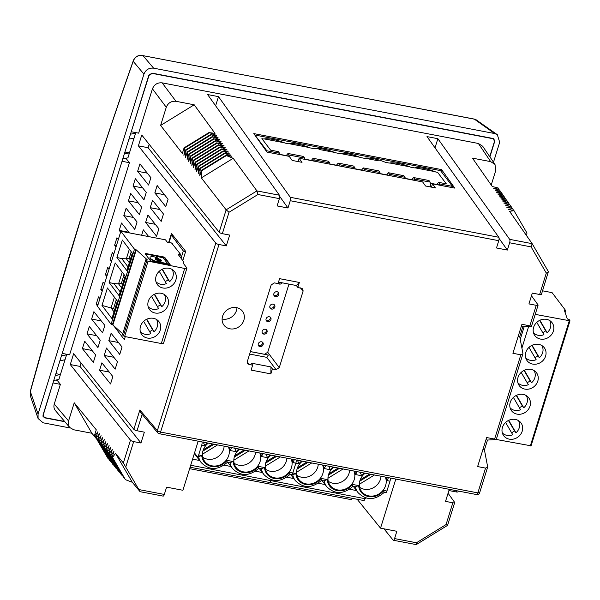 <?xml version="1.0" encoding="UTF-8"?>
<svg xmlns="http://www.w3.org/2000/svg" width="600" height="600" viewBox="0 0 600 600"><rect width="100%" height="100%" fill="white"/><g stroke="black" fill="none" stroke-linecap="round" stroke-linejoin="round"><path stroke-width="0.9" d="M124.935 152.017L129.465 152.887L124.328 153.9L122.79 158.828L127.935 157.815L134.07 138.113L128.933 139.118L148.89 75.113L152.108 73.133L493.02 138.48L493.92 138.863L494.498 141.255M64.852 421.717L44.737 417.862L43.043 416.43L43.043 414.945L53.775 380.475L58.898 379.462L60.427 374.535L55.29 375.548L53.752 380.475M70.207 427.995L43.14 422.805L38.07 418.5L38.062 414.045L143.94 74.108C145.762 69.72 148.98 67.74 153.6 68.168L494.61 133.538L497.332 134.685L499.695 142.297L493.493 162.203M122.805 158.828L61.448 355.853L66.57 354.832L60.427 374.535L55.898 373.665M128.947 139.125L124.35 153.907M489.893 156.877L494.707 141.398M59.918 360.78L55.312 375.555M61.425 355.845L59.887 360.772L65.032 359.76M497.332 134.685L475.643 119.49L474.39 119.167L494.61 133.538M474.015 119.093A2.692 0.953 100.8 0 1 474.21 119.07A2.692 0.953 100.8 0 1 474.39 119.167L142.995 55.635L153.6 68.168M142.605 55.568A2.692 0.953 100.9 0 1 142.815 55.545A2.692 0.953 100.9 0 1 142.995 55.635L141.517 55.448C137.94 55.305 135.292 56.925 133.59 60.315L133.208 61.32L143.94 74.108M133.312 60.847A2.692 0.983 19.5 0 0 133.192 61.02A2.692 0.983 19.5 0 0 133.208 61.32C115.417 111.84 99.157 160.395 79.11 224.632L52.635 312.54L30.352 391.537L38.062 414.045M30.398 391.275A2.692 0.532 15.3 0 0 30.3 391.373A2.692 0.532 15.3 0 0 30.352 391.537L30.338 395.783L38.07 418.5M475.643 119.49A2.692 1.882 -71.3 0 0 475.395 119.377A2.692 1.882 -71.3 0 0 475.05 119.31M133.59 60.315L133.192 61.02C95.805 167.115 61.508 277.23 30.3 391.373L30.345 395.79M141.517 55.448L141.562 55.373C137.828 55.23 135.142 56.843 133.507 60.21M135.06 132.472L135.6 133.185L130.485 134.19M66.023 354.12L66.57 354.832M134.07 138.113L135.6 133.185M136.252 249.862L112.868 324.93L112.373 324.832L135.757 249.765L136.252 249.862L147.18 259.702L145.785 259.763L122.407 334.822L124.62 336.495L161.31 343.53A3.225 0.915 17.3 0 0 163.507 343.32L186.892 268.26A3.225 0.915 17.3 0 0 186.773 267.862L183.375 263.385L183.375 261.33L178.425 254.805L179.618 253.59L179.002 255.562M112.868 324.93L122.722 333.803M172.845 244.11L171.57 242.985L167.273 242.16L165.502 239.827L120.885 231.27L97.5 306.337L111.09 324.255L112.373 324.832M180.105 253.688L179.618 253.59M120.885 231.27L134.475 249.188L135.757 249.765M145.785 259.763L146.73 260.873L123.352 335.933M186.892 268.26A3.225 0.915 17.3 0 1 184.695 268.462L146.73 260.873M163.17 256.853A1.515 0.427 -162.7 0 1 164.977 257.663L170.055 264.36A1.515 0.427 -162.7 0 1 170.108 264.54A1.515 0.427 -162.7 0 1 169.08 264.638L152.093 261.382A1.515 0.427 -162.7 0 1 150.285 260.572L145.208 253.875A1.515 0.427 -162.7 0 1 145.155 253.695A1.515 0.427 -162.7 0 1 146.183 253.597L163.17 256.853L163.02 257.347L146.032 254.085A1.515 0.427 17.3 0 0 145.328 254.032M175.852 280.028A10.762 9.585 -37.2 0 1 167.483 287.835A10.762 9.585 -37.2 0 1 157.403 284.64A10.762 9.585 -37.2 0 1 160.178 270.495A10.762 9.585 -37.2 0 1 174.547 271.635A10.762 9.585 -37.2 0 1 175.852 280.028M160.267 330.075A10.762 9.585 -37.2 0 1 151.898 337.882A10.762 9.585 -37.2 0 1 141.81 334.68A10.762 9.585 -37.2 0 1 144.593 320.543A10.762 9.585 -37.2 0 1 158.962 321.675A10.762 9.585 -37.2 0 1 160.267 330.075M168.06 305.055A10.762 9.585 -37.2 0 1 159.69 312.855A10.762 9.585 -37.2 0 1 149.61 309.66A10.762 9.585 -37.2 0 1 152.385 295.522A10.762 9.585 -37.2 0 1 166.755 296.655A10.762 9.585 -37.2 0 1 168.06 305.055M122.355 240.03L132.3 253.147L126.863 270.615L116.917 257.498L122.355 240.03M111.93 318.548L101.985 305.43L107.43 287.962L117.375 301.08L111.93 318.548M119.07 295.635L109.125 282.525L115.222 262.942L125.167 276.053L119.07 295.635M169.785 264.697L164.82 258.157A1.515 0.427 17.3 0 0 163.02 257.347M129.337 249.24L126.36 258.81L121.725 258.6L116.917 257.498M121.725 258.6L128.017 266.903M101.985 305.43L111.06 307.942L114.413 297.173M114.015 311.85L111.06 307.942L113.573 308.423L116.302 299.67M109.125 282.525L113.933 283.627L118.567 283.837L122.205 272.153M113.933 283.627L120.225 291.923M159.788 260.55A1.635 0.465 -162.7 0 1 159.847 260.752A1.635 0.465 -162.7 0 1 158.407 260.782M157.23 260.325A1.635 0.465 -162.7 0 1 156.72 259.778L156.87 259.282A1.635 0.465 -162.7 0 1 158.28 259.237A1.635 0.465 -162.7 0 1 159.938 260.055A1.635 0.465 -162.7 0 1 159.998 260.257A1.635 0.465 -162.7 0 1 158.295 260.212A1.635 0.465 -162.7 0 1 156.87 259.282M167.115 263.715L161.925 263.07L160.567 262.462L160.17 261.608M161.363 260.955A3.277 0.93 17.3 0 0 159.488 259.71M158.31 259.252L156.637 256.95M159.12 262.185L158.303 262.38A6.825 1.935 -162.7 0 1 149.917 257.88L150.067 257.385A6.825 1.935 -162.7 0 1 154.71 256.942L156.623 258.195L156.157 258.945A3.277 0.93 17.3 0 0 155.355 259.08M131.235 251.737L129.165 258.382L126.36 258.81L129.322 262.718M114.645 309.832L113.573 308.423M121.53 287.737L118.567 283.837L121.373 283.403L124.095 274.642M160.095 261.84L160.252 261.345L162.075 262.575L166.538 263.43L166.38 263.925M156.562 257.183L156.675 256.553L157.447 256.478L163.26 257.94L167.265 263.22L166.538 263.43M156.72 256.688L157.92 258.968M158.797 259.403L158.94 258.952L158.07 258.472M158.94 258.952A3.277 0.93 -162.7 0 1 161.565 260.745A3.277 0.93 -162.7 0 1 160.56 261.09L160.252 261.345M158.303 262.38L158.46 261.885A6.825 1.935 -162.7 0 1 150.067 257.385M158.46 261.885L158.385 262.395M156.315 258.45A3.277 0.93 -162.7 0 0 155.31 258.795A3.277 0.93 -162.7 0 0 157.935 260.587L159.27 261.69L158.542 261.9M172.102 269.445A10.178 9.067 -37.2 0 1 172.185 269.587A10.178 9.067 -37.2 0 1 169.605 281.64L168.127 279.697A10.178 9.067 -37.2 0 1 165.203 281.55M159.248 271.282L166.403 283.612A10.178 9.067 -37.2 0 1 155.947 281.692M156.51 319.485A10.178 9.067 -37.2 0 1 154.02 331.688L152.542 329.737A10.178 9.067 -37.2 0 1 149.618 331.59M143.663 321.322L150.81 333.653A10.178 9.067 -37.2 0 1 140.363 331.733M151.455 296.303L158.61 308.632A10.178 9.067 -37.2 0 1 148.155 306.712M164.303 294.465A10.178 9.067 -37.2 0 1 164.392 294.608A10.178 9.067 -37.2 0 1 161.812 306.66L160.335 304.718A10.178 9.067 -37.2 0 1 157.41 306.57M130.23 259.793L129.165 258.382M121.373 283.403L122.438 284.812M162.097 269.303L168.127 279.697M162.375 269.175L169.605 281.64M152.542 329.737L146.512 319.35M154.02 331.688L146.782 319.222M154.583 294.195L161.812 306.66M154.305 294.33L160.335 304.718M173.055 235.522L171.36 235.2L183.322 250.972L185.58 251.655M183.322 250.972L181.05 258.263M171.36 235.2L169.08 242.513M171.72 243.188L180.57 254.288L179.835 256.657M360.21 479.798L369.585 474.045M381.007 476.235A13.447 11.985 -37.2 0 1 373.14 487.86A13.447 11.985 -37.2 0 1 359.625 487.252M359.767 481.162L370.935 474.3M359.325 484.29L374.475 474.982M385.312 477.06A13.987 12.465 -37.2 0 1 379.005 493.905A13.987 12.465 -37.2 0 1 361.627 491.543A13.987 12.465 -37.2 0 1 365.19 473.197M384.202 492.405L385.68 492.69A2.692 0.953 -79.1 0 0 386.925 491.025L389.993 481.17A2.692 0.953 -79.1 0 0 390.158 477.99M293.07 474.938L291.555 474.645A2.692 0.953 -79.1 0 0 292.8 472.98L295.868 463.125A2.692 0.953 -79.1 0 0 296.032 459.945A2.692 0.953 100.9 0 1 295.868 463.125L292.8 472.98A2.692 0.953 100.9 0 1 291.555 474.645A2.692 0.953 100.9 0 1 291.293 474.465M353.94 471.045A13.987 12.465 -37.2 0 1 347.632 487.89A13.987 12.465 -37.2 0 1 330.248 485.528A13.987 12.465 -37.2 0 1 333.81 467.183M322.56 465.03A13.987 12.465 -37.2 0 1 316.26 481.875A13.987 12.465 -37.2 0 1 298.875 479.513A13.987 12.465 -37.2 0 1 302.438 461.175M201.9 441.9A2.692 0.953 100.9 0 1 201.743 445.088L198.675 454.935L201.705 455.52C202.447 461.445 205.77 465.127 211.673 466.56C217.755 467.423 222.87 465.36 227.017 460.373L233.077 461.528C233.82 467.46 237.15 471.143 243.053 472.575C249.135 473.438 254.243 471.375 258.39 466.38L264.45 467.543C265.2 473.475 268.522 477.158 274.425 478.59C280.507 479.452 285.623 477.39 289.77 472.395L295.83 473.558C296.572 479.49 299.895 483.173 305.805 484.605C311.88 485.467 316.995 483.405 321.142 478.41L327.202 479.572C327.952 485.505 331.275 489.188 337.178 490.62C343.26 491.482 348.375 489.42 352.522 484.425L358.582 485.588C359.325 491.52 362.647 495.202 368.55 496.635C374.632 497.498 379.748 495.435 383.895 490.44L383.978 492.232M355.515 486.908A17.49 15.578 142.8 0 0 358.103 492.683C366.188 500.595 374.903 500.49 384.232 492.382L384.165 492.397M358.582 485.588L355.485 486.772M352.522 484.425L352.605 486.217M355.815 486.967L352.793 486.39M327.202 479.572L324.112 480.757M321.142 478.41L321.225 480.21M292.763 474.877A17.49 15.578 142.8 0 0 295.35 480.653C303.442 488.565 312.15 488.46 321.48 480.353L321.413 480.375M295.83 473.558L292.733 474.743M190.688 465.263L270.638 480.585L272.123 480.022L270.638 480.585L270.022 482.558L190.072 467.228M301.507 460.995L298.897 463.71L297.337 459.967M332.88 467.01L330.27 469.725L324.21 468.562L325.83 465.428M330.27 469.725L328.71 465.982M364.26 473.025L361.65 475.74L355.59 474.577L357.202 471.442M361.65 475.74L360.09 471.998M389.993 481.17L386.963 480.592L388.582 477.457M366.255 498.067L364.763 498.63L364.147 500.603L270.022 482.558L270.638 480.585L364.763 498.63M356.498 490.567L349.567 489.24M325.118 484.553L318.195 483.225M293.745 478.537L286.822 477.21M349.635 470.22A13.447 11.985 -37.2 0 1 341.767 481.845A13.447 11.985 -37.2 0 1 328.252 481.245M318.263 464.205A13.447 11.985 -37.2 0 1 310.388 475.83A13.447 11.985 -37.2 0 1 296.873 475.23M328.837 473.783L338.205 468.03M328.395 475.147L339.555 468.285M327.945 478.275L343.095 468.967M297.457 467.775L306.832 462.015M297.022 469.132L308.183 462.27M296.572 472.26L311.722 462.952M479.58 492.405L477.84 492.885L160.56 432.067A2.692 0.953 100.9 0 1 159.315 433.732L476.595 494.558A2.692 0.953 -79.1 0 0 477.84 492.885L485.558 468.097L477.623 466.575L486.66 437.55L494.603 439.065L496.035 439.59L487.5 440.048L484.433 449.903L487.612 466.612L487.59 467.28L485.558 468.097M133.845 429.33A2.692 0.765 17.3 0 0 137.04 430.763L144.345 432.165L140.97 442.995L133.665 441.6A2.692 0.765 -162.7 0 1 130.47 440.168L70.267 364.545L73.642 353.707L133.845 429.33L139.875 409.98L140.91 412.92L157.77 432.832A2.692 2.393 -40.3 0 1 157.35 430.68L157.365 430.635A2.692 0.765 17.3 0 0 160.56 432.067L218.978 244.507A2.692 0.765 -162.7 0 1 215.782 243.075L138.382 145.852L141.757 135.015L219.157 232.237A2.692 0.765 17.3 0 0 222.353 233.67L229.665 235.072L226.29 245.903L218.978 244.507M57.48 379.74L57.27 380.43L60.398 384.36L54.262 404.062L68.573 420.96L74.227 402.803L96.27 429.795L94.53 435.368L94.838 435.78L97.875 431.768L96.142 437.34L96.45 437.745L99.48 433.732L97.748 439.305L98.055 439.71L101.085 435.697L99.352 441.27L99.66 441.683L102.69 437.662L100.958 443.235L101.265 443.647L104.295 439.627L102.562 445.2L102.87 445.612L105.9 441.592L104.167 447.165L104.475 447.577L107.512 443.565L105.773 449.138L106.08 449.543L109.118 445.53L107.377 451.103L107.685 451.507L110.722 447.495L108.983 453.067L109.29 453.48L112.328 449.46L110.587 455.033L110.895 455.445L113.933 451.425L112.192 456.998L112.5 457.41L115.538 453.39L123.368 462.982L140.093 491.7L163.08 496.11A2.692 0.953 -79.1 0 0 164.325 494.438L166.59 487.155L182.895 490.283L198.188 441.188M357.18 499.268L380.535 528.165L396.847 531.293L394.575 538.582A2.692 0.953 100.9 0 1 393.33 540.248A2.692 0.953 100.9 0 1 393.082 540.082L383.985 528.832M395.827 479.077L380.535 528.165M168.66 242.43L171.442 233.498L185.67 251.362L182.797 260.572M84.705 341.228L95.648 354.975L93.345 362.362L82.403 348.615L84.705 341.228M92.062 350.468L82.403 348.615M112.845 376.575L110.542 383.962L99.6 370.215L101.903 362.827L112.845 376.575M109.26 372.067L99.6 370.215M89.31 326.452L100.252 340.192L97.95 347.587L87.008 333.84L89.31 326.452M96.66 335.692L87.008 333.84M117.45 361.8L115.148 369.188L104.205 355.44L106.507 348.053L117.45 361.8M113.858 357.293L104.205 355.44M93.907 311.67L104.85 325.418L102.555 332.805L91.605 319.065L93.907 311.67M101.265 320.91L91.605 319.065M122.055 347.017L119.752 354.413L108.81 340.665L111.105 333.278L122.055 347.017M118.462 342.51L108.81 340.665M98.032 304.635L96.21 304.282L98.512 296.895L99.9 298.642M97.597 306.03L96.21 304.282M125.288 336.623L124.35 339.63L113.528 325.515M114.075 326.017L113.407 325.882M102.637 289.86L100.815 289.507L103.118 282.12L104.505 283.86M102.203 291.255L100.815 289.507M107.235 275.077L105.413 274.733L107.715 267.345L109.102 269.085M106.8 276.472L105.413 274.733M111.84 260.303L110.017 259.957L112.32 252.57L113.708 254.31M111.405 261.697L110.017 259.957M116.445 245.528L114.623 245.175L116.925 237.788L118.312 239.535M116.01 246.923L114.623 245.175M128.88 232.252L119.22 230.4L121.523 223.013L129.398 232.905M120.608 232.147L119.22 230.4M126.127 208.237L137.07 221.985L134.767 229.373L123.825 215.625L126.127 208.237M133.485 217.478L123.825 215.625M141.637 235.252L143.325 229.837L148.718 236.61M130.733 193.462L141.675 207.21L139.373 214.597L128.43 200.85L130.733 193.462M138.083 202.702L128.43 200.85M158.873 228.81L156.57 236.197L145.627 222.45L147.93 215.062L158.873 228.81M155.28 224.303L145.627 222.45M135.33 178.68L146.273 192.428L143.977 199.815L133.028 186.075L135.33 178.68M142.688 187.92L133.028 186.075M163.47 214.028L161.175 221.423L150.225 207.675L152.528 200.288L163.47 214.028M159.885 209.528L150.225 207.675M139.935 163.905L150.877 177.653L148.575 185.04L137.632 171.292L139.935 163.905M147.292 173.145L137.632 171.292M168.075 199.252L165.773 206.64L154.83 192.9L157.132 185.505L168.075 199.252M164.49 194.745L154.83 192.9M425.543 186L422.647 181.935L299.115 158.257L302.017 162.322L292.14 160.425L289.237 156.36L267 152.1L253.8 133.597L441.562 169.59L454.763 188.093L432.525 183.833L435.428 187.898L425.543 186M431.498 187.14L432.525 183.833M441.03 171.292L441.562 169.59M439.357 184.95L430.245 183.203M414.255 180.135L405.143 178.395M389.153 175.328L380.04 173.58M364.05 170.512L354.945 168.765M338.955 165.705L329.843 163.958M313.853 160.89L304.74 159.142M288.75 156.083L279.638 154.335M298.087 161.572L299.115 158.257M264.285 138.93L284.272 142.762M289.388 143.738L309.142 147.525M389.79 162.99L409.778 166.815M414.893 167.797L434.88 171.63M319.028 149.422L334.478 152.385M339.593 153.368L359.572 157.192M364.688 158.175L378.322 160.785M280.778 282.54A5.377 4.792 -37.2 0 1 280.222 282.907M277.515 294.517A5.377 4.792 -37.2 0 1 276.33 295.418M273.615 307.028A5.377 4.792 -37.2 0 1 272.43 307.928M269.722 319.538A5.377 4.792 -37.2 0 1 268.538 320.438M265.822 332.048A5.377 4.792 -37.2 0 1 264.638 332.947M261.93 344.565A5.377 4.792 -37.2 0 1 260.745 345.457M448.065 493.245L454.582 502.298A2.692 0.765 -162.7 0 1 454.673 502.605A2.692 0.765 -162.7 0 1 452.842 502.778L445.53 501.382L448.905 490.545L456.217 491.947A2.692 0.765 17.3 0 0 458.048 491.768L458.272 491.048M64.613 421.44L45.03 417.69L43.312 416.183L43.328 414.772L53.085 382.68M62.295 353.13L122.123 161.032M131.325 131.475L149.04 75.367L152.265 73.395L492.728 138.66L493.612 139.02L494.423 141.57L489.728 156.637M222.353 233.67L229.02 212.265L226.14 209.82L201.345 177.885L201.817 170.648L201.502 170.273L199.763 175.845L200.235 168.608L199.92 168.233L198.18 173.805L198.653 166.567L198.337 166.192L196.597 171.765L197.07 164.535L196.755 164.16L195.015 169.733L195.487 162.495L195.173 162.12L193.433 167.692L193.905 160.455L193.583 160.08L191.85 165.653L192.322 158.415L192 158.04L190.267 163.613L190.74 156.375L190.417 156L188.685 161.572L189.157 154.335L188.835 153.96L187.102 159.532L187.575 152.303L187.252 151.92L185.52 157.493L185.985 150.262L185.67 149.887L183.938 155.46L184.403 148.222L184.087 147.847L182.355 153.42L160.62 125.43L166.275 107.273C168.12 102.877 171.352 100.89 175.988 101.302L194.197 104.797L215.002 133.358L209.685 132.69L216.517 135.435L211.2 134.767L218.032 137.52L212.715 136.852L219.548 139.597L214.23 138.93L221.062 141.675L215.475 140.61L222.585 143.76L217.267 143.093L224.1 145.837L218.782 145.17L225.615 147.922L220.02 146.85L227.13 150L221.812 149.333L228.645 152.078L223.327 151.41L230.16 154.163L224.843 153.495L231.675 156.24L226.358 155.572L233.19 158.317L256.928 190.905L257.91 194.52L279.375 198.638A2.692 0.953 -79.1 0 0 279.42 195.218L207.608 94.552L218.483 96.637L290.288 197.295A2.692 0.953 100.9 0 1 290.25 200.715L287.978 208.005L279.697 196.403M509.632 242.775L507.36 250.058L496.493 247.972L498.757 240.69A2.692 0.953 -79.1 0 0 498.803 237.27L426.99 136.605L437.865 138.69L509.67 239.355A2.692 0.953 100.9 0 1 509.632 242.775L531.097 246.885L532.185 243.705L509.565 211.298L514.02 210.712L508.125 209.235L512.58 208.65L512.273 208.237L506.685 207.165L511.14 206.58L505.237 205.103L509.692 204.517L503.798 203.032L508.252 202.447L502.357 200.97L506.805 200.385L500.91 198.9L505.365 198.315L499.47 196.837L503.925 196.252L498.022 194.767L502.478 194.183L502.17 193.778L496.582 192.705L501.037 192.12L495.143 190.635L499.597 190.05L493.695 188.572L498.15 187.988L492.255 186.502L472.447 158.137L490.665 161.625L494.993 164.422L482.715 146.273L478.388 143.475L162.157 82.86C157.523 82.44 154.29 84.435 152.445 88.823L138.637 133.155L131.475 131.782M126.517 158.093L126.308 158.782L129.435 162.705L69.6 354.803L62.438 353.43M280.845 282.555A2.692 2.4 -37.2 0 1 278.243 282.968M277.972 292.05A2.692 2.4 -37.2 0 1 273.825 295.192M274.072 304.56A2.692 2.4 -37.2 0 1 269.933 307.702M270.18 317.07A2.692 2.4 -37.2 0 1 266.032 320.212M266.28 329.58A2.692 2.4 -37.2 0 1 262.132 332.722M262.388 342.09A2.692 2.4 -37.2 0 1 258.24 345.233M140.093 491.7L132.292 482.272L115.538 453.39M393.33 540.248L416.257 544.605L416.438 542.768L446.055 524.572L447.57 525.375L454.673 502.605M55.605 380.108L57.27 380.43M53.227 382.98L60.398 384.36M124.635 158.46L126.308 158.782M129.435 162.705L122.265 161.333M138.382 145.852L148.118 147.72L149.167 144.33M148.118 147.72L226.29 245.903M70.267 364.545L80.002 366.413L81.052 363.022M80.002 366.413L140.97 442.995M112.5 457.41L125.415 479.662L132.292 482.272M112.192 456.998L125.415 479.662M110.895 455.445L124.35 477.952M110.587 455.033L123.847 477.757M109.29 453.48L122.782 476.048M108.983 453.067L122.273 475.853M107.685 451.507L121.208 474.143M107.377 451.103L120.705 473.947M106.08 449.543L119.64 472.237M105.773 449.138L119.13 472.043M104.475 447.577L118.073 470.332M104.167 447.165L117.562 470.138M102.87 445.612L116.498 468.428M102.562 445.2L115.995 468.232M101.265 443.647L114.93 466.522M100.958 443.235L114.42 466.327M99.66 441.683L113.363 464.618M99.352 441.27L112.852 464.423M98.055 439.71L111.788 462.713M97.748 439.305L111.285 462.518M96.45 437.745L110.22 460.808M96.142 437.34L109.71 460.612M94.838 435.78L108.653 458.903M94.53 435.368L108.142 458.707M96.675 439.058L91.89 433.26L74.227 402.803M68.573 420.96C67.867 423.45 68.265 425.64 69.765 427.522L73.68 429.765L91.89 433.26M54.262 404.062C53.55 406.553 53.955 408.743 55.455 410.625L69.765 427.522M160.62 125.43L194.197 104.797M184.087 147.847L209.415 132.285M184.403 148.222L209.685 132.69M185.67 149.887L210.93 134.363M185.985 150.262L211.2 134.767M187.252 151.92L212.445 136.447M187.575 152.303L212.715 136.852M188.835 153.96L213.96 138.525M189.157 154.335L214.23 138.93M190.417 156L215.475 140.61M190.74 156.375L215.752 141.007M192 158.04L216.99 142.688M192.322 158.415L217.267 143.093M193.583 160.08L218.505 144.765M193.905 160.455L218.782 145.17M195.173 162.12L220.02 146.85M195.487 162.495L220.298 147.248M196.755 164.16L221.535 148.928M197.07 164.535L221.812 149.333M198.337 166.192L223.05 151.005M198.653 166.567L223.327 151.41M199.92 168.233L224.572 153.09M200.235 168.608L224.843 153.495M201.502 170.273L226.087 155.167M201.817 170.648L226.358 155.572M201.345 177.885L233.19 158.317M518.19 336.322L519.72 336.615L522.9 353.325L522.87 353.993L520.845 354.81L512.91 353.288L521.947 324.263L531.518 326.25L522.787 326.76L519.72 336.615M521.257 326.468L522.787 326.76M482.91 449.61L484.433 449.903M485.978 439.755L487.5 440.048M494.993 164.422L495.772 170.438L491.228 185.032M498.15 187.988L499.095 189.608M499.597 190.05L500.535 191.67M501.037 192.12L501.975 193.74M502.478 194.183L503.423 195.803M503.925 196.252L504.862 197.873M505.365 198.315L506.303 199.935M506.805 200.385L507.75 202.005M508.252 202.447L509.19 204.067M509.692 204.517L510.63 206.138M511.14 206.58L512.077 208.2M512.58 208.65L513.518 210.27M514.02 210.712L526.935 232.972L526.688 235.83M507.36 250.058L499.08 238.455M435.007 147.847L437.865 138.69M215.625 105.795L218.483 96.637M287.978 208.005L277.11 205.92L279.375 198.638M282.263 282.825A2.692 2.4 -37.2 0 1 278.123 283.35M278.737 294.577A2.692 2.4 -37.2 0 1 274.125 295.733A2.692 2.4 -37.2 0 1 278.407 292.478A2.692 2.4 -37.2 0 1 278.737 294.577M274.837 307.087A2.692 2.4 -37.2 0 1 270.225 308.243A2.692 2.4 -37.2 0 1 274.515 304.987A2.692 2.4 -37.2 0 1 274.837 307.087M270.945 319.597A2.692 2.4 -37.2 0 1 266.332 320.752A2.692 2.4 -37.2 0 1 270.615 317.505A2.692 2.4 -37.2 0 1 270.945 319.597M267.045 332.115A2.692 2.4 -37.2 0 1 262.433 333.263A2.692 2.4 -37.2 0 1 266.722 330.015A2.692 2.4 -37.2 0 1 267.045 332.115M263.153 344.625A2.692 2.4 -37.2 0 1 258.54 345.772A2.692 2.4 -37.2 0 1 262.822 342.525A2.692 2.4 -37.2 0 1 263.153 344.625M531.48 295.793L537.998 304.845A2.692 0.765 -162.7 0 1 538.088 305.153A2.692 0.765 -162.7 0 1 536.257 305.325L528.945 303.923L532.32 293.085L539.632 294.487A2.692 0.765 17.3 0 0 541.463 294.315L548.385 271.62L532.207 243.75M243.847 320.257A11.565 10.305 -37.2 0 1 234.855 328.65A11.565 10.305 -37.2 0 1 224.01 325.215A11.565 10.305 -37.2 0 1 226.995 310.013A11.565 10.305 -37.2 0 1 242.445 311.228A11.565 10.305 -37.2 0 1 243.847 320.257M247.327 361.538L271.2 284.888L274.433 282.9L278.048 283.59L279.585 278.663L299.347 282.457L297.81 287.377L302.73 288.817L303.127 291.007L279.255 367.657L276.015 369.645L272.407 368.955L270.87 373.882L251.108 370.095L252.638 365.168L249.03 364.478L247.583 363.548L247.327 361.538M352.485 498.368L351.218 499.643L189.63 468.668M539.632 294.487L546.3 273.09L548.423 271.965M288.96 284.108L267.728 352.282L264.487 354.278L250.425 351.577M222.112 318.983A11.565 10.305 142.8 0 0 236.468 310.522A11.565 10.305 142.8 0 0 236.955 307.725M272.407 368.955L270.952 366.923L251.19 363.135L252.638 365.168M249.653 354.06L266.798 357.353L268.365 355.05L250.417 351.615M270.952 366.923L270.87 373.882M278.513 282.105L296.31 285.517L297.81 287.377M296.31 285.517L299.347 282.457M437.595 172.328L446.317 183.825L438.585 182.347L439.8 183.953L452.475 186.382L440.513 170.61L254.925 135.03L266.888 150.803L279.562 153.233L278.347 151.627L270.615 150.15L261.892 138.645L263.798 139.012A17.753 5.04 -162.7 0 1 285.082 143.093L288.9 143.828A17.753 5.04 -162.7 0 1 310.185 147.907L313.995 148.635A17.753 5.04 -162.7 0 1 335.288 152.715L339.097 153.45A17.753 5.04 -162.7 0 1 360.382 157.53L364.2 158.257A17.753 5.04 -162.7 0 1 385.485 162.337L389.303 163.072A17.753 5.04 -162.7 0 1 410.588 167.153L414.397 167.88A17.753 5.04 -162.7 0 1 435.683 171.968L437.595 172.328M436.868 184.47L438.585 182.347M411.765 179.663L413.482 177.532L428.947 180.495L430.17 182.108L414.705 179.137L414.18 180.315M386.662 174.847L388.38 172.725L403.845 175.688L405.067 177.292L389.603 174.33L389.077 175.5M361.567 170.04L363.285 167.91L378.75 170.873L379.965 172.485L364.5 169.515L363.975 170.692M336.465 165.225L338.183 163.102L353.647 166.065L354.862 167.67L339.397 164.708L338.873 165.877M311.362 160.417L313.08 158.288L328.545 161.25L329.767 162.855L314.303 159.892L313.778 161.062M286.26 155.602L287.978 153.472L303.442 156.442L304.665 158.047L289.2 155.085L288.675 156.255M439.8 183.953L439.275 185.123M279.653 154.523L279.562 153.233M266.888 150.803L266.73 151.718M452.257 187.613L452.475 186.382M430.5 186.953L430.17 182.108M405.158 178.583L405.067 177.292M380.055 173.775L379.965 172.485M354.952 168.96L354.862 167.67M329.858 164.145L329.767 162.855M304.755 159.337L304.665 158.047M413.482 177.532L414.705 179.137M388.38 172.725L389.603 174.33M363.285 167.91L364.5 169.515M338.183 163.102L339.397 164.708M313.08 158.288L314.303 159.892M287.978 153.472L289.2 155.085M266.085 461.76L275.452 456M286.882 458.19A13.447 11.985 -37.2 0 1 279.015 469.815A13.447 11.985 -37.2 0 1 265.5 469.215M265.642 463.118L276.803 456.255M265.192 466.245L280.35 456.938M291.188 459.015A13.987 12.465 -37.2 0 1 284.88 475.86A13.987 12.465 -37.2 0 1 267.502 473.498A13.987 12.465 -37.2 0 1 271.058 455.16M259.815 453A13.987 12.465 -37.2 0 1 253.507 469.845A13.987 12.465 -37.2 0 1 236.123 467.49A13.987 12.465 -37.2 0 1 239.685 449.145M228.435 446.985A13.987 12.465 -37.2 0 1 222.127 463.83A13.987 12.465 -37.2 0 1 204.75 461.475A13.987 12.465 -37.2 0 1 208.312 443.13M289.77 472.395L289.853 474.195M261.382 468.862A17.49 15.578 142.8 0 0 263.978 474.645C272.062 482.55 280.77 482.452 290.1 474.338L290.04 474.36M264.45 467.543L261.36 468.728M258.39 466.38L258.472 468.18M261.69 468.923L258.668 468.345M233.077 461.528L229.98 462.713M227.017 460.373L227.1 462.165M198.638 456.832A17.49 15.578 142.8 0 0 201.225 462.615C209.31 470.52 218.017 470.423 227.355 462.308L227.288 462.33M201.705 455.52L198.608 456.697M198.675 454.935A2.692 0.953 100.9 0 1 197.43 456.607A2.692 0.953 100.9 0 1 197.167 456.428L194.528 452.947M207.375 442.95L204.772 445.665L203.212 441.923M238.755 448.965L236.145 451.68L230.085 450.518L231.705 447.382M236.145 451.68L234.585 447.938M270.127 454.98L267.525 457.695L261.457 456.533L263.077 453.397M267.525 457.695L265.965 453.952M298.897 463.71L292.837 462.548L294.45 459.412M194.355 453.48A17.49 15.578 142.8 0 0 195.022 454.433L201.225 462.615M262.365 472.522L255.442 471.195M230.993 466.507L224.07 465.18M199.62 460.493L192.593 459.15M255.51 452.175A13.447 11.985 -37.2 0 1 247.635 463.8A13.447 11.985 -37.2 0 1 234.127 463.2M224.13 446.16A13.447 11.985 -37.2 0 1 216.263 457.785A13.447 11.985 -37.2 0 1 202.748 457.185M234.712 455.745L244.08 449.985M234.27 457.103L245.43 450.24M233.82 460.23L248.97 450.923M203.333 449.73L212.7 443.97M202.89 451.088L214.05 444.232M202.447 454.215L217.597 444.908M542.55 290.812L552.075 292.635L565.665 310.545L564.472 310.65L567.293 318.938L569.265 319.642L570 320.82L535.215 314.362M496.252 439.47L531.007 445.815M533.618 327.315A10.762 9.585 -37.2 0 1 541.995 319.507A10.762 9.585 -37.2 0 1 552.075 322.702A10.762 9.585 -37.2 0 1 549.3 336.847A10.762 9.585 -37.2 0 1 534.93 335.715A10.762 9.585 -37.2 0 1 533.618 327.315M525.825 352.335A10.762 9.585 -37.2 0 1 534.195 344.528A10.762 9.585 -37.2 0 1 544.283 347.73A10.762 9.585 -37.2 0 1 541.507 361.868A10.762 9.585 -37.2 0 1 527.138 360.735A10.762 9.585 -37.2 0 1 525.825 352.335M510.24 402.382A10.762 9.585 -37.2 0 1 518.61 394.575A10.762 9.585 -37.2 0 1 528.697 397.77A10.762 9.585 -37.2 0 1 525.915 411.915A10.762 9.585 -37.2 0 1 511.553 410.775A10.762 9.585 -37.2 0 1 510.24 402.382M502.447 427.403A10.762 9.585 -37.2 0 1 510.817 419.595A10.762 9.585 -37.2 0 1 520.905 422.79A10.762 9.585 -37.2 0 1 518.123 436.935A10.762 9.585 -37.2 0 1 503.76 435.803A10.762 9.585 -37.2 0 1 502.447 427.403M518.033 377.355A10.762 9.585 -37.2 0 1 526.403 369.555A10.762 9.585 -37.2 0 1 536.49 372.75A10.762 9.585 -37.2 0 1 533.707 386.888A10.762 9.585 -37.2 0 1 519.345 385.755A10.762 9.585 -37.2 0 1 518.033 377.355M536.775 322.358L543.93 334.688A10.178 9.067 -37.2 0 1 533.482 332.767M549.63 320.52A10.178 9.067 -37.2 0 1 549.713 320.663A10.178 9.067 -37.2 0 1 547.132 332.715L545.655 330.772A10.178 9.067 -37.2 0 1 542.73 332.618M541.838 345.54A10.178 9.067 -37.2 0 1 539.34 357.735L537.862 355.793A10.178 9.067 -37.2 0 1 534.938 357.645M528.982 347.377L536.138 359.707A10.178 9.067 -37.2 0 1 525.69 357.788M526.252 395.58A10.178 9.067 -37.2 0 1 523.755 407.783L522.278 405.832A10.178 9.067 -37.2 0 1 519.352 407.685M513.398 397.418L520.553 409.748A10.178 9.067 -37.2 0 1 510.097 407.835M505.605 422.445L512.76 434.775A10.178 9.067 -37.2 0 1 502.305 432.855M518.452 420.6A10.178 9.067 -37.2 0 1 515.963 432.803L514.485 430.853A10.178 9.067 -37.2 0 1 511.56 432.705M534.045 370.56A10.178 9.067 -37.2 0 1 531.548 382.763L530.07 380.812A10.178 9.067 -37.2 0 1 527.145 382.665M521.19 372.397L528.345 384.728A10.178 9.067 -37.2 0 1 517.898 382.808M539.903 320.25L547.132 332.715M539.632 320.377L545.655 330.772M537.862 355.793L531.84 345.405M539.34 357.735L532.11 345.27M522.278 405.832L516.248 395.445M523.755 407.783L516.525 395.317M515.963 432.803L508.732 420.338M514.485 430.853L508.455 420.465M530.07 380.812L524.048 370.425M531.548 382.763L524.317 370.29M184.695 268.462L161.31 343.53M148.005 261.435L124.62 336.495M111.09 324.255L134.475 249.188M164.82 258.157L164.977 257.663M146.032 254.085L146.183 253.597M160.725 261.968L160.567 262.462M161.925 263.07L162.075 262.575M383.895 490.44L386.925 491.025M386.963 480.592L386.243 477.24M355.59 474.577L354.87 471.225M324.21 468.562L323.49 465.21M324.135 480.893A17.49 15.578 142.8 0 0 326.722 486.668C334.815 494.58 343.522 494.475 352.853 486.368M133.665 441.6L125.812 466.815M139.028 489.592L164.325 494.438M142.155 414.397L137.04 430.763M394.575 538.582L416.438 542.768M446.055 524.572L452.842 502.778M456.217 491.947L456.592 490.725M43.215 414.39L43.328 414.772M219.157 232.237L226.14 209.82L256.928 190.905L279.42 195.218M166.275 107.273L152.445 88.823M123.368 462.982L130.47 440.168M139.875 409.98L157.365 430.635L215.782 243.075M492.728 138.66L492.263 138.337M290.288 197.295L498.803 237.27M509.67 239.355L532.162 243.667M490.665 161.625L478.388 143.475M162.157 82.86L175.988 101.302M290.25 200.715L498.757 240.69M494.603 439.065L520.845 354.81M529.882 325.778L536.257 305.325M546.3 273.09L531.097 246.885M257.91 194.52L229.02 212.265M266.798 357.353L276.015 369.645M249.03 364.478L247.252 361.845M300.487 287.895L303.127 291.007M279.255 367.657L267.728 352.282M292.837 462.548L292.118 459.195M261.457 456.533L260.745 453.18M230.085 450.518L229.365 447.165M204.772 445.665L201.743 445.088M230.01 462.847A17.49 15.578 142.8 0 0 232.597 468.63C240.69 476.535 249.397 476.438 258.728 468.322M520.245 339.36L524.19 326.685M521.91 348.112L528.66 326.445M530.303 446.002L569.265 320.888M564.967 310.748L564.75 311.46M476.857 120.127L474.21 119.07L141.562 55.373M159.847 260.752L159.998 260.257M167.153 263.85L167.31 263.362M156.525 257.04L156.675 256.553M160.058 261.697L160.208 261.21M159.157 262.32L159.315 261.825M156.51 258.825L156.66 258.33M324.442 480.952L321.45 480.382M353.415 486.502L358.103 492.683M322.043 480.495L326.722 486.668M290.663 474.48L295.35 480.653M476.595 494.558A2.692 2.692 0 0 0 479.67 492.713L487.59 467.28M157.77 432.832A2.692 2.692 0 0 0 159.315 433.732M447.57 525.375L416.257 544.605M42.99 415.132L43.312 416.183M492.75 138.428L493.612 139.02M531.518 326.25L538.088 305.153M548.385 271.62L532.185 243.705M496.23 439.537L522.87 353.993M291.555 474.645L290.077 474.368M230.317 462.908L227.325 462.338M198.938 456.893L197.43 456.607M259.29 468.465L263.978 474.645M227.91 462.45L232.597 468.63M531.03 445.928L570 320.82M565.702 310.68L565.118 312.548"/></g></svg>
